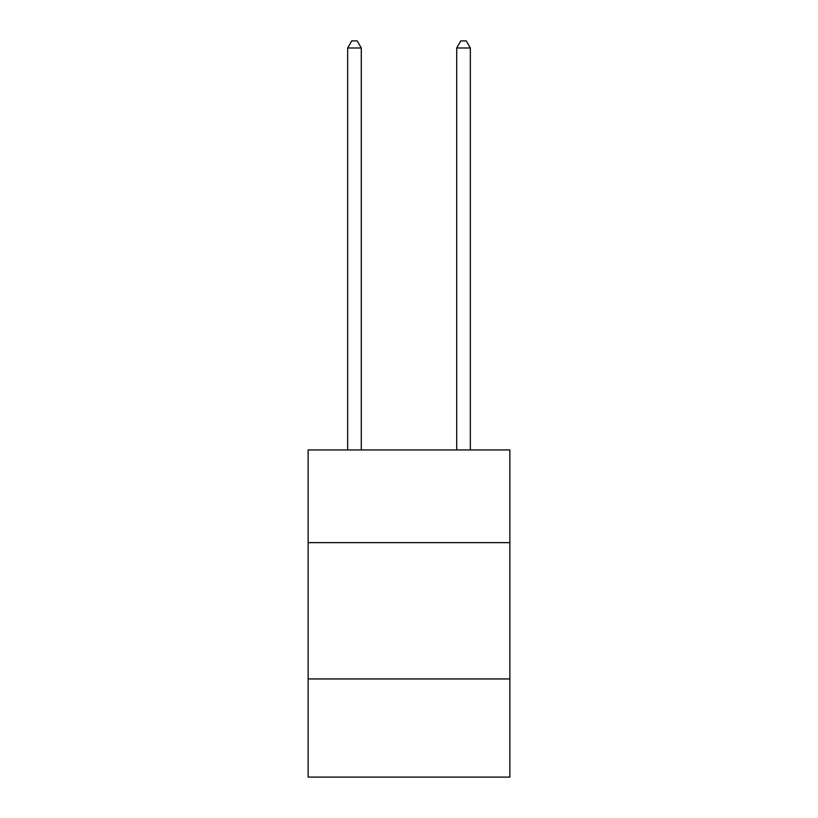 <?xml version="1.0" encoding="UTF-8"?>
<svg xmlns="http://www.w3.org/2000/svg" width="818" height="818" viewBox="0 0 818 818"><rect width="100%" height="100%" fill="white"/><g stroke="black" fill="none" stroke-linecap="round" stroke-linejoin="round"><path stroke-width="1.23" d="M509.87 542.641L509.87 449.951L308.13 449.951L308.13 542.641L509.87 542.641L509.87 777.1L308.13 777.1L308.13 542.641M509.87 678.95L308.13 678.95M361.29 449.951L361.29 47.986L347.66 47.986L347.66 449.951M347.66 47.986L351.75 40.9L357.2 40.9L361.29 47.986M470.34 449.951L470.34 47.986L456.71 47.986L456.71 449.951M456.71 47.986L460.8 40.9L466.25 40.9L470.34 47.986"/></g></svg>
